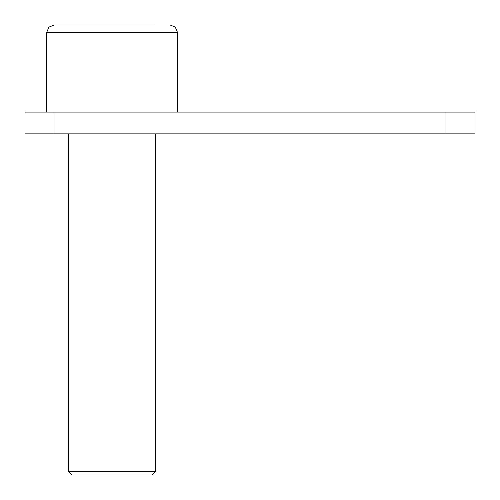 <?xml version="1.0" encoding="UTF-8"?>
<svg xmlns="http://www.w3.org/2000/svg" width="500" height="500" viewBox="0 0 500 500"><rect width="100%" height="100%" fill="white"/><g stroke="black" fill="none" stroke-linecap="round" stroke-linejoin="round"><path stroke-width="0.75" d="M445.969 112.094L475 112.094L475 133.869L25 133.869L25 112.094L445.969 112.094L445.969 133.869M68.55 471.369L72.175 475L152.019 475L155.644 471.369L68.55 471.369L68.55 133.869M54.031 133.869L54.031 112.094M154.556 25L112.1 25L154.556 25M133.325 25L90.869 25M177.419 112.094L177.419 32.256L46.775 32.256L48.863 27.169L54.031 25L112.1 25M155.644 471.369L155.644 133.869M177.419 32.256L175.331 27.169L170.162 25L175.331 27.169L177.419 32.256M46.775 112.094L46.775 32.256L48.863 27.169L54.031 25"/></g></svg>
